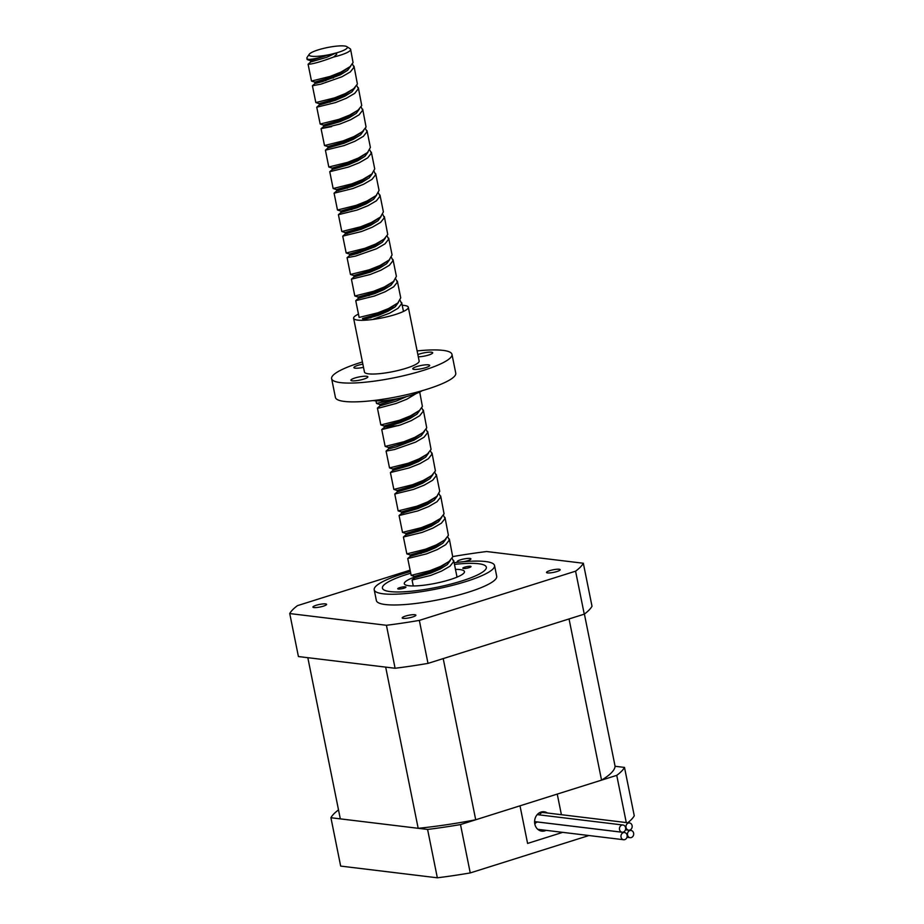 <?xml version="1.0" encoding="UTF-8"?>
<svg xmlns="http://www.w3.org/2000/svg" width="924" height="924" viewBox="0 0 924 924"><rect width="100%" height="100%" fill="white"/><g stroke="black" fill="none" stroke-linecap="round" stroke-linejoin="round"><path stroke-width="1.39" d="M463.374 561.734A6.976 1.305 -11.4 0 0 470.894 558.893A6.976 1.305 -11.4 0 0 469.877 558.431A6.976 1.305 -11.4 0 0 462.058 559.378A6.976 1.305 -11.4 0 0 457.218 561.642A6.976 1.305 -11.4 0 0 458.235 562.104A6.976 1.305 -11.4 0 0 459.032 562.15M559.159 569.253A6.976 1.305 -11.4 0 0 551.339 570.2A6.976 1.305 -11.4 0 0 546.5 572.464A6.976 1.305 -11.4 0 0 547.516 572.926A6.976 1.305 -11.4 0 0 555.336 571.979A6.976 1.305 -11.4 0 0 560.175 569.715A6.976 1.305 -11.4 0 0 559.159 569.253M414.853 614.714A6.976 1.305 -11.4 0 0 407.034 615.661A6.976 1.305 -11.4 0 0 402.194 617.925A6.976 1.305 -11.4 0 0 403.211 618.375A6.976 1.305 -11.4 0 0 411.03 617.44A6.976 1.305 -11.4 0 0 415.869 615.165A6.976 1.305 -11.4 0 0 414.853 614.714M325.56 603.892A6.976 1.305 -11.4 0 0 317.752 604.839A6.976 1.305 -11.4 0 0 312.913 607.103A6.976 1.305 -11.4 0 0 313.929 607.553A6.976 1.305 -11.4 0 0 321.737 606.618A6.976 1.305 -11.4 0 0 326.588 604.342A6.976 1.305 -11.4 0 0 325.56 603.892M410.372 571.552A61.377 11.527 -11.4 0 0 374.208 589.789L376.368 600.542A61.377 11.527 -11.4 0 0 385.331 604.539A61.377 11.527 -11.4 0 0 454.1 596.234A61.377 11.527 -11.4 0 0 496.708 576.276L494.548 565.534A61.377 11.527 -11.4 0 0 485.585 561.538A61.377 11.527 -11.4 0 0 454.134 562.728M374.208 589.789A61.377 11.527 -11.4 0 0 383.171 593.797A61.377 11.527 -11.4 0 0 451.94 585.493A61.377 11.527 -11.4 0 0 494.548 565.534M390.147 591.591A53.014 9.956 168.6 0 1 382.409 588.138A53.014 9.956 168.6 0 1 410.706 573.226A53.014 9.956 -11.4 0 0 382.409 588.138A53.014 9.956 -11.4 0 0 390.228 591.603A53.014 9.956 -11.4 0 0 449.607 584.407A53.014 9.956 -11.4 0 0 486.336 567.186A53.014 9.956 168.6 0 1 449.538 584.418A53.014 9.956 168.6 0 1 390.147 591.591M454.469 564.402A53.014 9.956 168.6 0 1 478.597 563.732A53.014 9.956 168.6 0 1 486.336 567.186A53.014 9.956 -11.4 0 0 478.517 563.721A53.014 9.956 -11.4 0 0 454.469 564.402M584.257 614.16L427.997 663.386L419.334 620.397L575.583 571.182L584.257 614.16A150.67 28.297 -11.4 0 0 592.007 606.236L583.333 563.247L486.659 551.536A150.67 28.297 168.6 0 0 453.753 556.41L452.748 556.733M395.091 668.26L298.417 656.548L289.743 613.559L386.428 625.282L395.091 668.26A150.67 28.297 -11.4 0 0 427.997 663.386M410.094 570.166L297.493 605.636A150.67 28.297 168.6 0 0 289.743 613.559M419.334 620.397A150.67 28.297 168.6 0 1 386.428 625.282M583.333 563.247A150.67 28.297 168.6 0 1 575.583 571.182M541.626 829.798A9.76 8.339 -83.1 0 1 539.593 830.514M547.412 813.016A9.76 8.339 96.9 0 0 544.132 811.757A9.76 8.339 96.9 0 0 534.811 824.012A9.76 8.339 96.9 0 0 541.787 831.138A9.76 8.339 96.9 0 0 546.096 830.341M627.754 822.753A150.67 28.297 -11.4 0 0 634.257 815.776L624.497 767.417A150.67 28.297 168.6 0 1 616.747 775.351L557.241 794.086L561.399 814.702L557.241 794.086L520.004 805.82L527.592 843.427L562.739 832.351L527.592 843.427L520.004 805.82L460.498 824.566A150.67 28.297 168.6 0 1 427.593 829.44L437.341 877.8A150.67 28.297 -11.4 0 0 470.247 872.926L460.498 824.566M541.857 811.838A9.76 8.339 -83.1 0 1 542.954 812.473M437.341 877.8L340.667 866.088L330.919 817.728L427.593 829.44M470.247 872.926L588.946 835.527M616.747 775.351L626.276 822.568M624.497 767.417L615.095 766.273L584.395 614.056M330.919 817.728A150.67 28.297 168.6 0 1 338.519 809.909M452.125 558.327L453.672 561.549L450.023 566.181L441.603 571.078L430.78 575.398L412.116 579.995L414.703 577.766L430.746 573.088L440.055 569.115L447.285 564.633L450.392 560.371M306.872 58.224L307.172 59.575L308.789 59.448A22.326 4.193 168.6 0 1 306.872 58.224A22.326 4.193 168.6 0 1 307.114 57.357L309.274 54.227A19.531 3.673 -11.4 0 0 310.741 56.064A19.531 3.673 -11.4 0 0 329.972 54.516L336.082 53.014A19.531 3.673 -11.4 0 0 346.858 46.65A19.531 3.673 -11.4 0 0 345.68 46.2A19.531 3.673 -11.4 0 0 325.641 47.921A19.531 3.673 -11.4 0 0 309.274 54.227M346.858 46.65L350.069 48.695A22.326 4.193 168.6 0 1 350.635 49.399A22.326 4.193 168.6 0 1 333.656 57.022C322.753 61.123 314.772 63.502 309.736 64.149L308.085 64.253L310.707 61.977L326.738 57.3L335.978 52.991M350.635 49.399L353.06 62.543L350.208 66.54L340.991 72.084L330.168 76.403L311.503 81.069L308.085 64.253M328.725 78.194L333.414 77.905M352.46 64.033L354.007 67.244L350.358 71.887L341.938 76.784L320.882 84.165L312.416 85.747L315.038 83.46L317.163 83.033M354.007 66.17L357.392 84.038L353.742 88.681L345.322 93.578L334.5 97.898L315.835 102.564L312.416 85.747M356.791 85.528L358.339 88.739L354.689 93.382L346.269 98.279L335.447 102.599L316.782 107.184L319.369 104.955L335.4 100.289L344.721 96.304L351.952 91.834L355.059 87.572M358.339 87.665L361.734 105.532L358.073 110.175L349.665 115.061L338.831 119.381L320.178 124.047L316.747 107.23M361.122 107.011L362.682 110.233L359.02 114.876L350.612 119.762L339.778 124.082L321.275 128.586L331.704 126.588M362.682 109.159L366.066 127.027L362.404 131.658L353.996 136.556L343.162 140.875L324.509 145.542L321.078 128.725M365.454 128.505L367.013 131.728L363.351 136.359L354.943 141.256L344.109 145.576L325.444 150.173L328.043 147.932L344.075 143.266L353.384 139.293L360.614 134.812L363.721 130.55M367.013 130.642L370.397 147.436L367.544 152.506L358.327 158.05L347.505 162.37L328.805 167.001L332.097 168.087L332.374 169.427L329.752 171.702L333.137 188.496L336.44 189.582L336.706 190.922L338.831 190.494M369.796 150L371.344 153.211L367.694 157.854L359.274 162.751L348.452 167.071L329.752 171.702M371.344 152.137L374.728 168.93L371.875 174.001L362.658 179.533L351.836 183.853L333.171 188.531M374.128 171.483L375.675 174.705L372.026 179.348L363.606 184.246L352.783 188.565L334.084 193.197L337.468 209.991L340.771 211.065L341.037 212.416L338.415 214.691L341.799 231.474L345.102 232.559L345.368 233.899L347.493 233.472M375.675 173.631L379.059 190.413L376.207 195.484L366.99 201.028L356.167 205.347L337.503 210.014M378.459 192.977L380.007 196.2L376.357 200.831L367.937 205.729L357.114 210.048L338.415 214.691M380.007 195.114L383.391 211.908L380.538 216.978L371.321 222.522L360.499 226.842L341.845 231.508M382.79 214.472L384.349 217.683L380.688 222.326L372.28 227.223L361.446 231.543L342.781 236.128L345.368 233.899L361.411 229.233L370.72 225.248L377.951 220.778L381.058 216.516M384.349 216.609L387.733 234.477L384.072 239.12L375.664 244.017L364.83 248.337L346.177 253.003L342.746 236.174M387.121 235.967L388.681 239.177L385.019 243.821L376.611 248.718L355.544 256.098L347.077 257.669L349.711 255.394L351.825 254.966M388.681 238.103L392.065 254.897L389.212 259.967L379.995 265.5L369.173 269.82L350.473 274.463L353.765 275.548L354.042 276.888L351.42 279.163L354.804 295.957L358.108 297.031L358.373 298.383L355.752 300.658L359.136 317.44L377.835 312.809L388.658 308.489L397.874 302.945L387.78 309.875L378.47 313.848L362.439 318.526M391.464 257.45L393.012 260.672L389.362 265.303L380.942 270.201L370.12 274.52L351.42 279.163M393.012 259.598L396.396 276.38L393.543 281.45L384.326 286.994L373.504 291.314L354.839 295.98M395.795 278.944L397.343 282.167L393.693 286.798L385.273 291.695L374.451 296.015L355.752 300.658M393.139 399.445L376.507 403.442L375.952 400.866M416.297 393.497L406.941 399.156L396.119 403.476L379.071 408.004L377.419 408.108L380.041 405.832L396.073 401.155L406.595 396.569M419.715 392.042L422.395 406.41L419.542 410.406L410.325 415.939L399.503 420.258L380.838 424.924L377.419 408.108M421.794 407.888L423.342 411.111L419.692 415.742L411.272 420.639L400.45 424.959L381.774 429.556L384.372 427.327L400.404 422.649L409.713 418.676L416.943 414.195L420.062 409.944M423.342 410.037L426.726 427.893L423.077 432.536L414.657 437.433L403.834 441.753L385.169 446.419L381.751 429.602M426.126 429.383L427.673 432.594L424.024 437.237L415.604 442.134L394.548 449.514L386.082 451.097L388.704 448.81L390.829 448.383M427.673 431.52L431.069 449.387L427.408 454.031L418.988 458.928L408.165 463.247L389.512 467.914L386.082 451.097M430.457 450.877L432.016 454.088L428.355 458.731L419.946 463.629L409.113 467.948L390.448 472.534L393.035 470.304L409.078 465.627L418.387 461.654L425.618 457.184L428.724 452.922M432.016 453.014L435.4 470.882L431.739 475.525L423.331 480.411L412.497 484.73L393.843 489.397L390.413 472.58M434.788 472.36L436.347 475.583L432.686 480.226L424.278 485.112L413.444 489.431L394.779 494.028L398.14 510.868L401.432 511.942L401.709 513.294L403.834 512.855M436.347 474.509L439.732 491.291L436.879 496.361L427.662 501.905L416.839 506.225L398.175 510.891M439.131 493.855L440.679 497.077L437.029 501.709L428.609 506.606L417.787 510.926L399.11 515.523L401.709 513.282L417.74 508.616L427.05 504.643L434.28 500.161L437.387 495.899M440.679 495.992L444.063 513.86L440.413 518.503L431.993 523.4L421.171 527.72L402.506 532.386L399.087 515.569M443.462 515.349L445.01 518.56L441.36 523.203L432.94 528.101L422.118 532.42L403.442 537.006L406.04 534.777L422.072 530.11L431.381 526.126L438.611 521.656L441.73 517.394M445.01 517.486L448.394 535.354L444.744 539.997L436.324 544.883L425.502 549.202L406.837 553.88L403.418 537.052M447.793 536.832L449.341 540.055L445.691 544.698L437.271 549.595L426.449 553.903L407.773 558.5L410.372 556.271L426.403 551.593L435.724 547.62L442.942 543.139L446.061 538.888M449.341 538.981L452.725 556.849L449.076 561.48L440.656 566.377L429.833 570.697L411.168 575.363L407.75 558.546M397.343 281.081L400.727 297.874L397.874 302.945M400.127 300.439L401.674 303.649L398.025 308.293L389.605 313.19L372.453 319.508M308.789 59.448C313.686 59.194 320.743 57.554 329.972 54.516M333.656 57.022L336.752 54.216L336.082 53.014M336.752 54.216L336.047 53.326M330.642 54.32L310.429 60.626L310.707 61.977M350.208 66.54L340.113 73.47L330.804 77.454L314.772 82.12L315.038 83.46L322.268 81.682L340.39 74.809L347.609 70.34L350.727 66.078M316.897 81.693L325.929 80.573M354.539 88.034L344.444 94.964L335.135 98.937L319.103 103.615L319.369 104.955M321.229 103.188L330.261 102.056M358.87 109.529L348.775 116.459L339.466 120.432L323.435 125.11L323.712 126.449L321.113 128.679M363.201 131.012L353.118 137.942L343.797 141.926L327.766 146.593L328.043 147.944M367.544 152.506L357.449 159.436L348.14 163.409L332.097 168.087M371.875 174.001L361.781 180.931L352.471 184.904L336.44 189.582M338.554 189.154L347.586 188.022M376.207 195.484L366.112 202.414L356.803 206.398L340.771 211.065M342.896 210.637L351.928 209.517M380.538 216.978L370.443 223.908L361.134 227.882L345.102 232.559M384.869 238.473L374.786 245.403L365.465 249.376L349.434 254.054L349.711 255.394L356.941 253.615L375.052 246.743L382.282 242.273L385.389 238.011M351.559 253.626L360.591 252.495M389.212 259.967L379.117 266.886L369.808 270.871L353.765 275.548M393.543 281.45L383.448 288.38L374.139 292.365L358.108 297.031M360.221 296.604L369.253 295.484M396.465 304.042L395.368 305.093M400.138 398.117L379.764 404.493L380.041 405.832M419.542 410.406L409.447 417.325L400.138 421.309L384.107 425.976L384.372 427.327M423.873 431.889L413.779 438.819L404.469 442.792L388.438 447.47L388.704 448.81L395.934 447.031L414.056 440.159L421.275 435.689L424.393 431.427M428.205 453.384L418.11 460.314L408.801 464.287L392.769 468.965L393.035 470.304M432.536 474.878L422.453 481.808L413.132 485.781L397.101 490.459L397.378 491.799L394.779 494.028M436.879 496.361L426.784 503.291L417.475 507.276L401.432 511.942M439.801 518.953L431.115 524.786L421.806 528.759L405.763 533.437L406.04 534.777M445.541 539.35L435.447 546.28L426.137 550.254L410.106 554.931L410.372 556.271M412.231 554.504L421.263 553.372M449.873 560.833L439.778 567.763L430.469 571.748L414.437 576.414L414.703 577.766M359.39 109.067L356.283 113.317L349.053 117.798L339.743 121.772L323.7 126.449M368.064 152.044L364.945 156.306L357.715 160.776L348.406 164.761L332.374 169.427M372.395 173.539L369.277 177.789L362.046 182.271L352.737 186.244L336.706 190.922L334.107 193.151M376.726 195.022L373.608 199.284L366.389 203.765L357.068 207.738L341.037 212.416M389.72 259.505L386.613 263.756L379.383 268.237L370.074 272.21L354.042 276.888M394.063 280.988L390.944 285.25L383.714 289.72L374.405 293.705L358.373 298.383M398.394 302.483L395.276 306.745L388.057 311.215L378.736 315.2L362.705 319.866M386.498 426.9L398.764 425.525M433.056 474.416L429.949 478.667L422.718 483.148L413.409 487.121L397.378 491.799M569.045 618.953L601.547 780.133L475.71 819.773L443.208 658.593L569.045 618.953M385.678 667.116L418.179 828.308L340.321 818.872L307.819 657.68L385.678 667.116M615.095 766.273A140.067 26.311 168.6 0 1 601.547 780.133M475.71 819.773A140.067 26.311 168.6 0 1 418.179 828.308M353.673 378.424A8.651 1.629 -11.4 0 0 350.889 380.261A8.651 1.629 -11.4 0 0 356.087 380.711A8.651 1.629 -11.4 0 0 365.072 378.667A8.651 1.629 -11.4 0 0 367.856 376.842A8.651 1.629 -11.4 0 0 362.658 376.38A8.651 1.629 -11.4 0 0 353.673 378.424M415.534 367.001A8.651 1.629 -11.4 0 0 412.751 368.826A8.651 1.629 -11.4 0 0 417.948 369.277A8.651 1.629 -11.4 0 0 426.934 367.232A8.651 1.629 -11.4 0 0 429.706 365.407A8.651 1.629 -11.4 0 0 424.52 364.945A8.651 1.629 -11.4 0 0 415.534 367.001M418.306 356.803A8.651 1.629 -11.4 0 0 429.926 354.585A8.651 1.629 -11.4 0 0 432.698 352.749A8.651 1.629 -11.4 0 0 427.512 352.298A8.651 1.629 -11.4 0 0 418.526 354.342A8.651 1.629 -11.4 0 0 417.856 354.597M362.855 364.148A8.651 1.629 -11.4 0 0 356.664 365.777A8.651 1.629 -11.4 0 0 353.88 367.602A8.651 1.629 -11.4 0 0 363.502 367.313M370.998 317.775A18.977 3.569 168.6 0 1 365.696 317.821M422.245 390.667A27.905 5.244 168.6 0 1 415.615 393.751A27.905 5.244 168.6 0 1 373.1 400.577M358.466 314.102A27.905 5.244 -11.4 0 0 353.615 318.295A27.905 5.244 -11.4 0 0 370.362 319.762A27.905 5.244 -11.4 0 0 399.364 313.155A27.905 5.244 -11.4 0 0 408.316 307.265A27.905 5.244 -11.4 0 0 402.229 305.278M353.615 318.295L364.449 372.014A27.905 5.244 -11.4 0 0 381.196 373.492A27.905 5.244 -11.4 0 0 410.198 366.886A27.905 5.244 -11.4 0 0 419.149 360.984L408.316 307.265M362.416 361.954A61.377 11.527 -11.4 0 0 351.328 365.661A61.377 11.527 -11.4 0 0 331.624 378.632A61.377 11.527 -11.4 0 0 368.468 381.866A61.377 11.527 -11.4 0 0 432.27 367.348A61.377 11.527 -11.4 0 0 451.975 354.366A61.377 11.527 -11.4 0 0 417.117 350.924M331.624 378.632L335.424 397.447A61.377 11.527 -11.4 0 0 372.257 400.669A61.377 11.527 -11.4 0 0 436.059 386.151A61.377 11.527 -11.4 0 0 455.763 373.181L451.975 354.366M391.695 307.727A18.977 3.569 168.6 0 1 394.098 307.646M405.336 586.832A4.181 0.785 -11.4 0 0 400.646 587.398A4.181 0.785 -11.4 0 0 397.747 588.761A4.181 0.785 -11.4 0 0 398.359 589.038A4.181 0.785 -11.4 0 0 403.049 588.461A4.181 0.785 -11.4 0 0 405.948 587.11A4.181 0.785 -11.4 0 0 405.336 586.832M470.385 566.285A4.181 0.785 -11.4 0 0 465.696 566.862A4.181 0.785 -11.4 0 0 462.797 568.214A4.181 0.785 -11.4 0 0 463.421 568.491A4.181 0.785 -11.4 0 0 468.11 567.925A4.181 0.785 -11.4 0 0 471.009 566.562A4.181 0.785 -11.4 0 0 470.385 566.285M418.942 575.617A30.688 5.763 -11.4 0 0 404.285 583.725A30.688 5.763 -11.4 0 0 408.812 585.735A30.688 5.763 -11.4 0 0 443.197 581.566A30.688 5.763 -11.4 0 0 464.46 571.598A30.688 5.763 -11.4 0 0 459.933 569.588A30.688 5.763 -11.4 0 0 455.474 569.369M627.558 835.03A3.627 3.095 96.9 0 0 633.61 833.125A3.627 3.095 96.9 0 0 627.558 835.03M621.044 837.086A3.627 3.095 96.9 0 0 627.096 835.181A3.627 3.095 96.9 0 0 621.044 837.086M624.509 832.536L538.103 822.06A3.627 3.095 96.9 0 0 534.857 824.231M619.53 829.567A3.627 3.095 96.9 0 0 625.583 827.661A3.627 3.095 96.9 0 0 619.53 829.567M534.603 821.344A3.627 3.095 96.9 0 0 535.712 821.748L622.118 832.212M626.045 827.511A3.627 3.095 96.9 0 0 632.097 825.606A3.627 3.095 96.9 0 0 626.045 827.511M629.51 822.961L543.104 812.485A3.627 3.095 96.9 0 0 539.766 814.922M412.081 580.041L413.271 585.955M325.421 150.219L328.805 167.001M347.077 257.669L350.473 274.463M401.674 302.575L403.465 311.446M453.672 560.464L457.034 577.13M307.172 59.575L310.441 60.638M311.503 81.069L314.772 82.12M315.835 102.564L319.103 103.615M320.178 124.047L323.435 125.11M324.509 145.542L327.766 146.593M346.177 253.003L349.434 254.054M376.507 403.442L379.764 404.493M380.838 424.924L384.107 425.987M385.169 446.419L388.438 447.47M389.512 467.914L392.769 468.965M393.843 489.397L397.101 490.459M441.21 517.856L438.704 520.004M402.506 532.386L405.775 533.437M406.837 553.88L410.106 554.931M411.168 575.363L414.437 576.414M630.145 837.687L626.969 837.294M631.023 830.48L625.444 829.81M623.631 839.731L537.791 829.336M622.984 825.016L537.214 814.621M628.632 830.156L625.456 829.775"/></g></svg>
